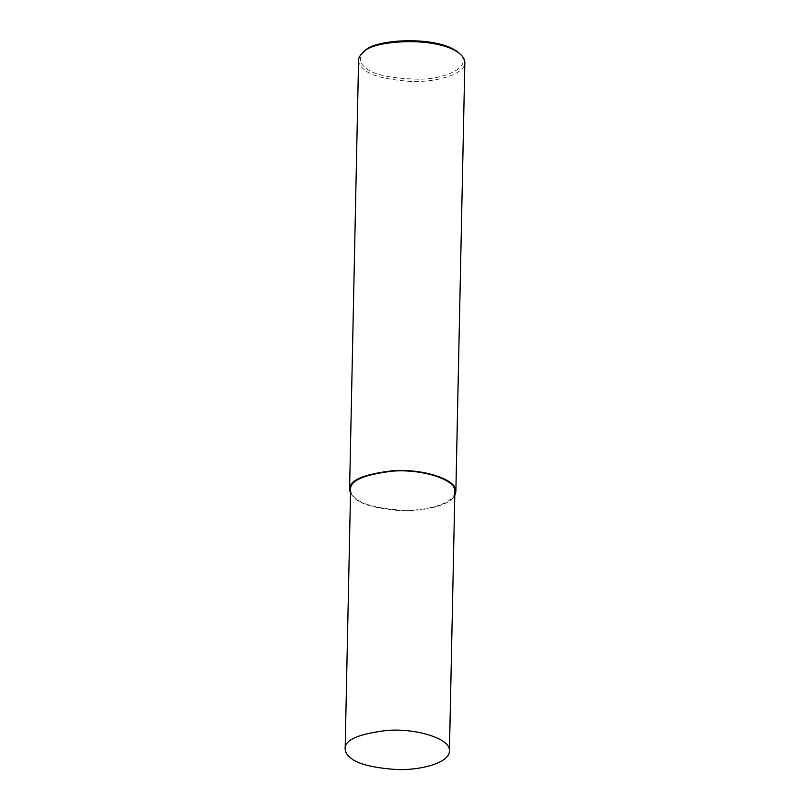 <?xml version="1.0" encoding="UTF-8"?>
<svg xmlns="http://www.w3.org/2000/svg" width="810" height="810" viewBox="0 0 810 810"><rect width="100%" height="100%" fill="white"/><g stroke="black" fill="none" stroke-linecap="round" stroke-linejoin="round"><path stroke-width="0.61" stroke-dasharray="4.05 3.04" d="M358.577 60.315C358.698 63.595 360.339 66.481 363.488 68.972C369.907 75.441 385.56 79.593 410.447 81.425C434.312 82.62 465.021 74.884 464.849 62.542M364.885 51.03C358.739 57.267 358.789 62.654 365.026 67.2C372.235 74.53 390.217 78.54 418.952 79.228C446.634 79.177 474.417 65.823 458.936 52.994M350.507 493.351L354.496 498.13C360.501 504.114 374.838 508.214 397.497 510.421C419.286 512.031 449.003 506.614 454.785 495.538M350.588 489.493C350.71 492.713 352.309 495.538 355.398 497.988C361.705 504.336 377.065 508.407 401.476 510.209C424.906 511.383 455.028 503.79 454.866 491.68"/><path stroke-width="1.21" d="M454.785 495.538L455.858 491.7L464.849 62.542C464.899 59.727 463.421 56.983 460.424 54.31C439.536 35.64 371.932 39.953 363.336 52.285C360.126 55.009 358.536 57.692 358.577 60.315L349.586 489.473L350.507 493.351M460.424 54.31L458.936 52.994C438.706 34.901 373.207 39.093 364.885 51.03L363.336 52.285M455.858 491.7C457.478 479.044 421.433 468.413 392.627 470.752C363.255 474.225 348.908 480.462 349.586 489.473M449.428 750.981L454.866 491.68C456.455 479.257 421.078 468.828 392.82 471.126C363.994 474.528 349.91 480.654 350.588 489.493L345.151 748.794C345.273 752.004 346.882 754.839 349.971 757.279C356.268 763.628 371.628 767.698 396.05 769.5C419.469 770.674 449.601 763.081 449.428 750.981C451.018 738.558 415.651 728.129 387.393 730.417C358.557 733.83 344.483 739.955 345.151 748.794"/></g></svg>
